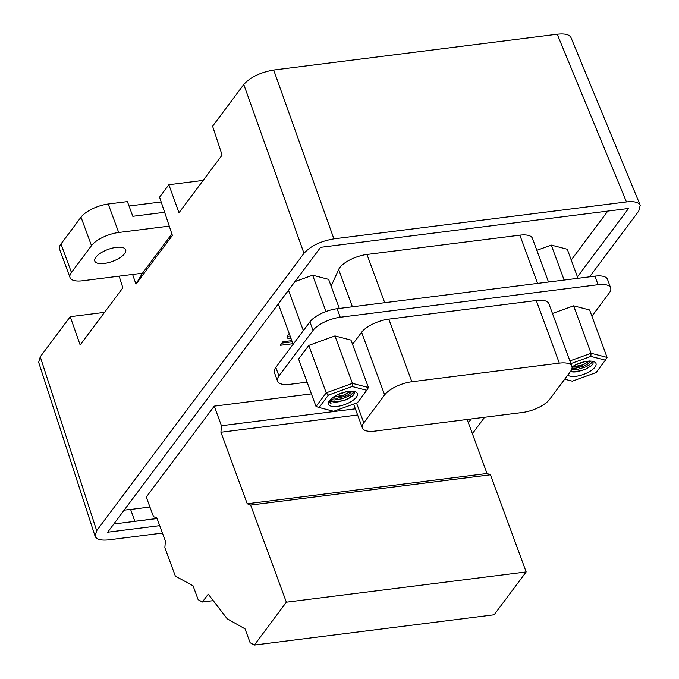 <?xml version="1.0" encoding="UTF-8"?>
<svg xmlns="http://www.w3.org/2000/svg" width="679" height="679" viewBox="0 0 679 679"><rect width="100%" height="100%" fill="white"/><g stroke="black" fill="none" stroke-linecap="round" stroke-linejoin="round"><path stroke-width="1.02" d="M291.8 340.62L282.948 341.741L280.3 345.288L292.938 343.693M289.195 333.516A8.199 3.183 159.8 0 0 288.541 334.255L287.59 335.528A8.199 3.183 159.8 0 0 287.064 337.455A8.199 3.183 159.8 0 0 291.096 338.702M294.975 281.598L312.62 275.216L328.628 279.366L339.322 308.427M124.138 510.175L130.58 509.369L134.841 521.285L157.061 518.484M130.623 509.462L149.932 507.026M607.815 211.084L571.243 260.023M536.834 250.313L551.272 245.094L567.279 249.244L577.973 278.305M331.131 286.165L338.66 269.436A21.932 8.496 159.8 0 1 366.966 254.455L519.859 235.163A21.932 8.496 -20.2 0 1 532.421 238.321L548.505 282.023M311.406 393.888L214.241 406.152L146.274 497.087L153.471 516.66L156.866 517.958L165.379 541.078L164.861 547.614L175.335 576.072L193.057 585.816L198.166 599.693L202.384 602.01L213.231 600.643M356.517 403.029L363.791 422.805A21.932 8.496 159.8 0 0 362.391 427.957A21.932 8.496 159.8 0 0 374.961 431.114L522.44 412.501A21.932 8.496 159.8 0 0 549.642 399.345L570.487 371.447A21.932 8.496 159.8 0 0 571.888 366.295A21.932 8.496 159.8 0 0 559.326 363.146L536.283 300.525A21.932 8.496 -20.2 0 1 548.853 303.674L571.888 366.295M113.809 524.001L157.087 518.535M119.139 276.158L122.865 287.828L80.164 344.966L70.234 316.686L40.256 356.806L96.681 530.689L95.094 536.223C96.486 539.474 101.103 540.671 108.954 539.822L162.434 533.074M577.439 276.862L628.55 208.47L320.581 247.334L107.672 532.209L159.701 525.648M468.374 422.788L471.234 418.96M589.584 276.845L638.744 211.067L640.229 205.27C638.659 202.206 634.076 201.094 626.462 201.935L333.898 238.855C320.573 241.181 310.6 246.002 303.98 253.309L243.778 84.485L212.595 126.209L222.101 155.05L179.001 212.722L168.859 184.722L203.157 180.402M472.38 433.669L484.628 417.271M243.778 84.485C250.398 77.177 260.371 72.356 273.688 70.03L333.898 238.855M626.462 201.935L557.221 34.247L273.688 70.03M557.221 34.247C564.826 33.415 569.409 34.527 570.988 37.583M96.681 530.689L303.98 253.309M38.669 362.34L40.256 356.806M104.532 312.357L70.234 316.686M171.863 233.89L142.284 273.476L135.961 284.153L172.381 235.426L159.565 197.165L168.859 184.722M135.961 284.153L132.609 274.452M277.558 381.148L274.418 372.61A21.932 8.496 -20.2 0 1 275.818 367.458L278.959 375.996A21.932 8.496 159.8 0 0 277.558 381.148A21.932 8.496 159.8 0 0 290.128 384.306L307.086 382.167M591.91 316.202L609.241 293.014A21.932 8.496 159.8 0 0 610.642 287.862A21.932 8.496 159.8 0 0 598.08 284.705L340.247 317.246A21.932 8.496 159.8 0 0 313.044 330.393L309.896 321.854L275.818 367.458M309.896 321.854A21.932 8.496 -20.2 0 1 337.107 308.707L340.247 317.246M598.08 284.705L594.931 276.166L337.107 308.707M594.931 276.166A21.932 8.496 -20.2 0 1 607.501 279.324L610.642 287.862M313.044 330.393L278.959 375.996M361.601 332.286A21.932 8.496 -20.2 0 1 388.804 319.13L411.847 381.751A21.932 8.496 159.8 0 0 384.645 394.906L361.601 332.286L352.554 344.389M536.283 300.525L388.804 319.13M334.959 335.935L308.767 345.416L298.582 359.038L316.032 406.483L326.226 392.852L352.418 383.372L368.425 387.522L350.975 340.086L334.959 335.935L352.418 383.372L352.189 386.512L328.373 395.127L319.113 407.519L333.669 411.287L357.485 402.672L366.745 390.289L352.189 386.512M569.91 360.914L591.061 353.258L607.077 357.409L589.618 309.972L573.611 305.822L552.451 313.469M572.1 366.923L578.856 366.261L582.743 365.073L589.525 361.092M570.81 370.997L574.638 371.71L578.381 371.438L585.79 369.232L591.655 365.523L593.022 363.63L593.073 362.026L592.436 361.279M570.53 371.396A12.061 4.677 159.8 0 0 576.123 371.837A12.061 4.677 159.8 0 0 578.381 371.438M590.925 361.109L587.131 364.487L583.77 366.117L576.004 368.103L572.049 368.137M573.611 305.822L591.061 353.258L590.84 356.399L570.903 363.604M573.246 366.966L572.049 366.966A15.354 5.95 -20.2 0 1 593.786 361.627A15.354 5.95 -20.2 0 1 592.75 369.384A15.354 5.95 -20.2 0 1 575.962 376.293A15.354 5.95 -20.2 0 1 567.805 375.037M564.699 379.196L572.321 381.174L596.128 372.559L605.388 360.167L590.84 356.399M605.388 360.167L607.077 357.409M569.172 373.221L569.698 373.569L569.291 373.051M576.072 364.665L585.179 361.601M571.514 369.792L577.091 369.529L585.807 366.881L589.372 364.929L592.767 361.567M591.316 365.837L585.663 369.087L581.334 370.59L574.417 371.702M574.994 371.71L570.547 371.371M589.338 361.279L582.175 365.022L572.677 366.957M569.146 373.255A13.707 5.313 159.8 0 0 569.698 373.569M333.457 397.045L340.204 396.383L344.092 395.195L350.882 391.206M330.452 399.77L332.956 401.399L335.986 401.824L343.328 400.737L347.139 399.354L352.401 396.188L354.37 393.744L354.421 392.139L353.793 391.393M330.444 399.498A12.061 4.677 159.8 0 0 330.563 400.22A12.061 4.677 159.8 0 0 337.471 401.96A12.061 4.677 159.8 0 0 339.729 401.561M352.274 391.223L348.48 394.601L345.127 396.23L337.361 398.217L332.099 398.03M308.767 345.416L326.226 392.852L328.373 395.127M337.319 406.415A15.354 5.95 -20.2 0 1 328.992 401.365A15.354 5.95 -20.2 0 1 340.875 393.319A15.354 5.95 -20.2 0 1 355.142 391.741A15.354 5.95 -20.2 0 1 354.099 399.498A15.354 5.95 -20.2 0 1 337.319 406.415M316.032 406.483L319.113 407.519M366.745 390.289L368.425 387.522M329.493 402.078L331.055 403.682L330.028 401.51L330.172 399.787M337.421 394.779L346.528 391.715M330.495 399.447L334.255 399.982L342.912 398.607L350.72 395.042L354.115 391.69M352.664 395.959L347.011 399.201L342.683 400.703L335.766 401.815M336.343 401.832L331.776 401.459M350.695 391.393L343.523 395.144L334.034 397.071M329.587 400.483A13.707 5.313 159.8 0 0 329.544 402.214A13.707 5.313 159.8 0 0 331.055 403.682M293.15 344.27L278.297 303.912M303.335 330.639L288.482 290.281M325.979 311.517L312.62 275.216M564.13 280.054L551.272 245.094M411.847 381.751L559.326 363.146M363.791 422.805L384.645 394.906M254.345 645.05L494.142 614.792L526.166 571.939L286.368 602.197L254.345 645.05L250.127 642.733L245.017 628.856L227.168 618.756L208.249 594.167L202.384 602.01M214.241 406.152L221.439 425.725L355.355 408.826M221.439 425.725L220.921 432.251L357.629 414.996M220.921 432.251L247.232 503.767L250.627 505.066L286.368 602.197M250.627 505.066L490.433 474.799L526.166 571.939M490.433 474.799L487.038 473.501L467.152 419.478M247.232 503.767L487.038 473.501M292.233 341.792L281.938 343.09M290.4 336.801A8.199 3.183 -20.2 0 1 287.115 336.36M81.013 217.17L60.966 243.99L71.439 272.457L91.487 245.628L81.013 217.17A21.932 8.496 -20.2 0 1 108.216 204.014L118.689 232.481L169.258 226.099M164.624 212.289L132.812 216.304L127.397 201.595L108.216 204.014M129.018 206.009L161.169 201.952M71.439 272.457A21.932 8.496 159.8 0 0 70.039 277.609L59.565 249.142A21.932 8.496 -20.2 0 1 60.966 243.99M70.039 277.609A21.932 8.496 159.8 0 0 82.6 280.767L142.48 273.213M118.689 232.481A21.932 8.496 159.8 0 0 91.487 245.628M95.849 257.231A16.449 6.374 159.8 0 0 94.797 261.092A16.449 6.374 159.8 0 0 112.434 261.398A16.449 6.374 159.8 0 0 125.674 249.736A16.449 6.374 159.8 0 0 112.213 248.141A16.449 6.374 159.8 0 0 95.849 257.231M352.401 306.772L338.66 269.436M384.713 302.698L366.966 254.455M537.607 283.406L519.859 235.163M352.927 393.277L353.572 395.017M38.601 362.136L95.026 536.02M570.903 37.379L640.144 205.066M589.847 360.863L588.931 361.652M351.196 390.985L350.279 391.766M333.406 397.079L334.603 397.088M348.921 391.342L349.295 392.369M349.346 392.487L349.804 393.752M350.364 395.271L351.043 397.113M353.606 404.081L362.391 427.957"/></g></svg>
